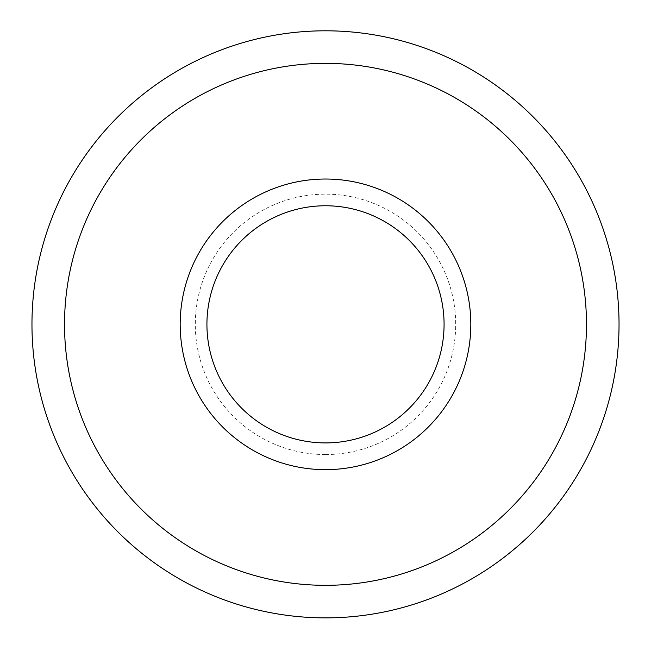 <?xml version="1.0" encoding="UTF-8"?>
<svg xmlns="http://www.w3.org/2000/svg" width="651" height="651" viewBox="0 0 651 651"><rect width="100%" height="100%" fill="white"/><g stroke="black" fill="none" stroke-linecap="round" stroke-linejoin="round"><path stroke-width="0.49" stroke-dasharray="3.25 2.44" d="M325.5 617.872A293.528 293.528 0 0 0 579.707 177.577A293.528 293.528 0 0 0 71.293 177.577A293.528 293.528 0 0 0 325.5 617.872M325.5 454.544A130.2 130.2 0 0 0 438.253 259.244A130.2 130.2 0 0 0 212.747 259.244A130.2 130.2 0 0 0 325.5 454.544M325.5 442.916A118.572 118.572 0 0 0 428.187 265.055A118.572 118.572 0 0 0 222.813 265.055A118.572 118.572 0 0 0 325.5 442.916M325.5 469.656A145.311 145.311 0 0 0 451.346 251.685A145.311 145.311 0 0 0 199.654 251.685A145.311 145.311 0 0 0 325.5 469.656M325.5 585.322A260.978 260.978 0 0 0 551.511 193.852A260.978 260.978 0 0 0 99.489 193.852A260.978 260.978 0 0 0 325.5 585.322"/><path stroke-width="0.98" d="M325.5 617.872A293.528 293.528 0 0 0 579.707 177.577A293.528 293.528 0 0 0 71.293 177.577A293.528 293.528 0 0 0 325.5 617.872M325.5 442.916A118.572 118.572 0 0 0 428.187 265.055A118.572 118.572 0 0 0 222.813 265.055A118.572 118.572 0 0 0 325.5 442.916M325.5 469.656A145.311 145.311 0 0 0 451.346 251.685A145.311 145.311 0 0 0 199.654 251.685A145.311 145.311 0 0 0 325.5 469.656M325.5 585.322A260.978 260.978 0 0 0 551.511 193.852A260.978 260.978 0 0 0 99.489 193.852A260.978 260.978 0 0 0 325.5 585.322"/></g></svg>
